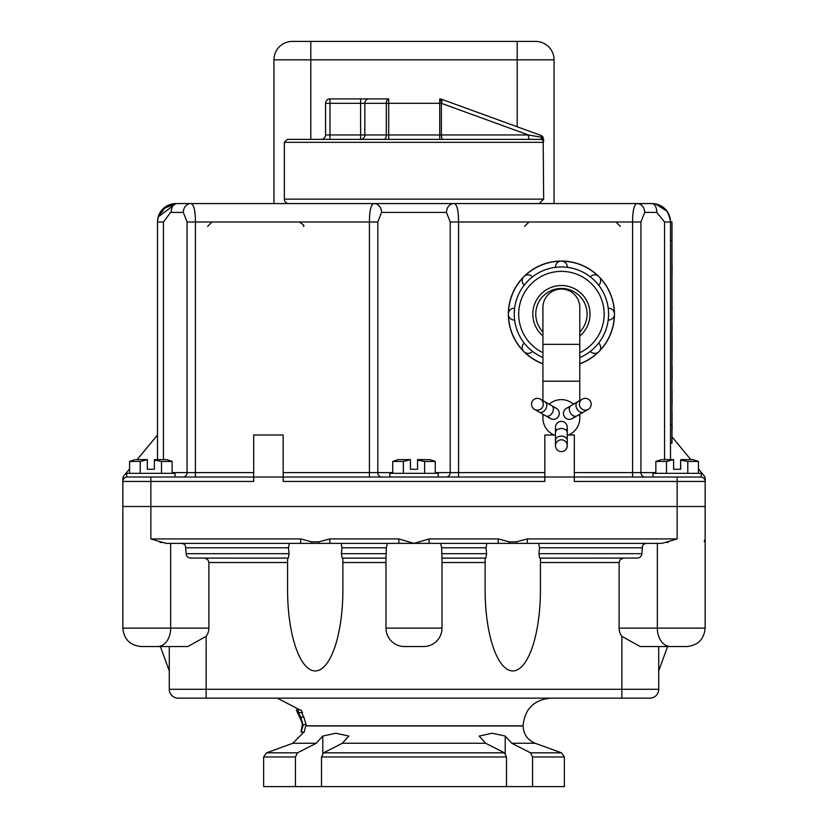 <?xml version="1.0" encoding="UTF-8"?>
<svg xmlns="http://www.w3.org/2000/svg" width="828" height="828" viewBox="0 0 828 828"><rect width="100%" height="100%" fill="white"/><g stroke="black" fill="none" stroke-linecap="round" stroke-linejoin="round"><path stroke-width="1.24" d="M204.475 558.103L207.6 559.397L208.873 562.026L208.894 628.121L170.661 628.121L170.661 543.365L218.675 543.365M609.325 543.365L657.339 543.365L657.339 628.121L619.106 628.121L619.127 562.026L620.4 559.397L623.525 558.103M302.582 726.156L301.734 721.674L302.282 721.674M301.092 731.434L301.723 728.878M301.092 719.108L297.469 711.459M301.019 732.107L303.079 725.794L300.802 717.234L303.928 717.234L306.039 724.552L304.197 732.107L301.019 732.107L302.003 726.156L302.696 726.156M300.802 717.234L298.318 712.618L299.105 712.618L297.138 709.938L296.289 709.938L301.661 721.674L301.537 719.718L302.686 724.603L301.847 729.592L302.065 726.156M301.744 712.618L303.7 717.234M299.105 712.618L302.541 712.618L300.874 709.938L297.138 709.938M505.215 736.061L511.725 743.254L530.479 752.818L532.549 756.968L532.549 786.6L506.498 786.6L506.498 756.968L504.418 752.818L485.663 743.254L479.153 736.061L492.184 733.235L505.215 736.061L505.215 753.418M348.847 736.061L342.337 743.254L323.582 752.818L321.502 756.968L321.502 786.6L295.451 786.6L295.451 756.968L297.521 752.818L316.275 743.254L322.785 736.061L335.816 733.235L348.847 736.061M206.141 698.149L206.141 689.3L169.285 689.3A8.849 8.849 0 0 0 178.134 698.149L649.866 698.149A8.849 8.849 0 0 0 658.715 689.3A8.849 8.849 0 0 1 649.866 698.149A8.849 8.849 0 0 0 658.715 689.3L658.715 646.554M169.285 689.3A8.849 8.849 0 0 0 178.134 698.149A8.849 8.849 0 0 1 169.285 689.3L169.285 646.554M208.894 628.121A26.061 18.423 0 0 1 206.141 636.37L187.749 646.554L157.631 646.554A18.423 13.031 -90 0 0 170.661 628.121L122.844 628.121C123.952 639.309 130.089 645.457 141.277 646.554L157.631 646.554M540.415 558.103L540.415 590.126A80.813 27.645 -90 0 1 512.77 670.939A80.813 27.645 -90 0 1 485.125 590.126L485.125 558.103M538.676 543.365L539.514 547.784A80.813 27.645 -90 0 1 538.904 553.684L539.67 558.103L638.026 558.072L640.292 557.14L641.7 555.143L642.631 545.424L644.018 544.037L646.378 543.365M342.875 558.103L342.875 590.126A80.813 27.645 -90 0 1 315.23 670.939A80.813 27.645 -90 0 1 287.585 590.126L287.585 558.103M341.136 543.365L341.974 547.784A80.813 27.645 -90 0 1 341.364 553.684L342.13 558.103L385.993 558.103L385.993 628.121A18.423 18.423 0 0 0 404.416 646.554L423.584 646.554A18.423 18.423 0 0 0 442.007 628.121L385.993 628.121A18.423 18.423 0 0 0 404.416 646.554M486.864 543.365L486.026 547.784A80.813 27.645 -90 0 0 486.636 553.684L485.87 558.103L442.007 558.103L442.007 628.121M289.324 543.365L288.486 547.784A80.813 27.645 -90 0 0 289.096 553.684L288.33 558.103L189.974 558.072L187.708 557.14L186.3 555.143L185.368 545.424L183.982 544.037L181.622 543.365M442.007 558.103L441.655 547.784L440.579 543.365M387.421 543.365L386.345 547.784L385.993 558.103M398.889 543.365L398.889 538.935L329.803 538.935L329.803 543.365L498.197 543.365L498.197 538.935L429.111 538.935L429.111 543.365M150.862 538.935L165.962 543.365L300.657 543.365L300.657 538.935L150.862 538.935L150.862 506.508L122.844 506.508L677.138 506.508L150.862 506.508L150.862 481.441L253.678 481.441L253.678 477.021L150.862 477.021L150.862 481.441L122.844 481.441A4.419 4.419 0 0 1 127.274 477.021A4.419 4.419 0 0 0 122.844 481.441A4.419 4.419 0 0 1 127.274 477.021A4.419 4.419 0 0 0 122.844 481.441L122.844 539.007M300.657 543.365L311.224 543.365L311.866 541.864L300.657 538.935M329.803 538.935L318.594 541.864L319.235 543.365L329.803 543.365M429.111 538.935L414 543.365L398.889 538.935M498.197 543.365L508.765 543.365L509.406 541.864L498.197 538.935M311.224 543.365L319.235 543.365M318.594 541.864L311.866 541.864M527.343 538.935L527.343 543.365L662.038 543.365L677.138 538.935L527.343 538.935L516.134 541.864L516.775 543.365L527.343 543.365M508.765 543.365L516.775 543.365M516.134 541.864L509.406 541.864M666.819 542.619L668.331 542.185M159.669 542.185L161.181 542.619M705.156 539.007L705.156 506.508L677.138 506.508L705.156 506.508L705.156 478.605A4.419 4.419 0 0 0 704.142 475.8L698.418 468.855M705.156 538.976L704.214 541.657M670.37 646.554A18.423 13.031 -90 0 1 657.339 628.121L705.156 628.121C704.048 639.309 697.911 645.457 686.722 646.554L640.251 646.554L621.859 636.37A26.061 18.423 180 0 1 619.106 628.121M705.156 538.935L705.156 628.121C704.048 639.309 697.911 645.457 686.722 646.554C697.911 645.457 704.048 639.309 705.156 628.121C704.048 639.309 697.911 645.457 686.722 646.554L683.918 646.554M144.082 646.554L141.277 646.554C130.089 645.457 123.952 639.309 122.844 628.121C123.952 639.309 130.089 645.457 141.277 646.554C130.089 645.457 123.952 639.309 122.844 628.121L122.844 538.935M322.785 736.061L322.785 753.418M297.521 752.818L266.544 752.818L263.635 756.968L263.635 786.6L295.451 786.6M532.549 786.6L564.365 786.6L564.365 756.968L532.549 756.968M321.502 786.6L506.498 786.6M122.844 481.441L122.844 478.605A4.419 4.419 0 0 1 123.858 475.8L129.582 468.855M137.189 459.623L157.496 435.01M568.577 435.01L574.321 435.01L574.321 481.441L677.138 481.441L677.138 477.021L283.166 477.021L283.166 481.441L544.834 481.441L544.834 435.01L554.139 435.01M671.984 436.791L690.811 459.623M700.726 477.021A4.419 4.419 0 0 1 705.156 481.441A4.419 4.419 0 0 0 700.726 477.021M392.72 472.602L377.796 472.602L377.796 221.987L381.532 212.403L446.468 212.403L450.204 221.987L450.204 472.602A4.419 4.181 -90 0 1 446.033 477.021M670.504 459.623L670.504 221.987C668.796 210.25 662.659 204.102 652.081 203.564A8.849 4.699 90 0 1 656.78 212.403L664.563 221.987L664.563 459.623M655.859 472.602L640.934 472.602L640.934 221.987L644.67 212.403L656.78 212.403M670.504 443.115L671.984 443.115L671.984 221.987L670.504 221.987A18.423 18.423 0 0 0 652.081 203.564L175.919 203.564L194.342 203.564L175.919 203.564L158.22 216.957L157.496 221.987L157.496 459.623M163.437 459.623L163.437 221.987L170.62 212.434M253.678 472.602L195.418 472.602L195.418 221.987C195.356 210.26 193.824 204.112 190.823 203.564A8.849 7.493 90 0 0 183.33 212.403L187.066 221.987L187.066 472.602A4.419 4.181 -90 0 1 182.884 477.021M253.678 435.01L283.166 435.01L283.166 477.021L253.678 477.021L253.678 435.01M554.046 203.564L554.046 59.823A18.423 18.423 0 0 0 535.623 41.4L292.377 41.4A18.423 18.423 0 0 0 273.954 59.823L273.954 203.564M544.834 472.602L458.567 472.602L458.567 221.987L632.582 221.987C632.633 210.281 634.165 204.133 637.177 203.564A8.849 7.493 90 0 1 644.67 212.403M450.204 221.987L458.567 221.987C458.505 210.25 456.973 204.102 453.961 203.564A8.849 7.493 90 0 0 446.468 212.403M290.628 203.564L539.235 203.564L543.654 199.134L284.346 199.134A4.419 4.419 0 0 0 288.765 203.564M187.066 221.987L369.433 221.987C369.495 210.271 371.027 204.123 374.039 203.564A8.849 7.493 90 0 1 381.532 212.403M172.938 203.823L175.919 203.564A8.849 4.699 90 0 0 171.22 212.403L183.33 212.403M162.919 208.946L175.919 203.564A18.423 18.423 0 0 0 157.496 221.987L158.231 216.926L165.745 206.648M671.984 221.987L670.504 221.987L669.593 216.253M667.037 211.233L655.486 203.885M540.363 399.127A5.899 5.899 0 0 1 540.363 409.342A5.899 5.899 0 0 1 531.524 404.23A5.899 5.899 0 0 1 540.363 399.127L551.655 405.637A5.899 4.171 120 0 1 552.317 412.83A5.899 4.171 120 0 1 545.755 415.853L534.474 409.342M553.125 407.552A5.899 5.899 0 0 1 558.486 416.391A5.899 5.899 0 0 1 548.146 416.173M588.242 409.342A5.899 5.899 0 0 1 579.403 404.23A5.899 5.899 0 0 1 588.242 399.127A5.899 5.899 0 0 1 588.242 409.342L576.961 415.853A5.899 4.171 -120 0 1 570.399 412.83A5.899 4.171 -120 0 1 571.061 405.637L582.343 399.127M576.961 415.853L572.283 418.554A5.899 5.899 0 0 1 564.23 416.391A5.899 5.899 0 0 1 569.581 407.552A5.899 5.899 0 0 0 563.609 414.849A5.899 5.899 0 0 0 574.56 416.173M555.464 445.692A5.899 5.899 0 0 1 564.303 440.589A5.899 5.899 0 0 1 564.303 450.805A5.899 5.899 0 0 1 555.464 445.692L555.464 432.661A5.899 4.171 -0 0 1 561.353 428.5A5.899 4.171 -0 0 1 567.252 432.661L567.252 445.692M555.464 427.269A5.899 5.899 0 0 1 561.353 421.369A5.899 5.899 0 0 1 566.331 430.425A5.899 5.899 0 0 0 562.999 421.607A5.899 5.899 0 0 0 556.385 430.425A5.899 5.899 0 0 1 555.464 427.269L555.464 432.661M555.464 435.507A18.423 18.423 0 0 1 543.292 414.435M549.181 404.219A18.423 18.423 0 0 1 573.525 404.219M579.424 414.435A18.423 18.423 0 0 1 567.252 435.507M579.786 344.344L542.93 344.344L542.93 307.488A18.423 18.423 0 0 1 561.353 289.065A18.423 18.423 0 0 1 579.786 307.488L579.786 400.607M154.401 459.623L166.821 459.623L172.141 461.455L161.501 461.455L154.401 460.089L154.401 469.269L147.322 469.269L147.322 459.623L136.113 459.623M140.222 473.337L140.222 461.455L147.322 459.623M140.222 461.455L129.582 461.455L134.902 459.623L129.582 461.455L134.902 459.623L129.582 461.455L129.582 473.337M161.501 473.337L161.501 461.455M172.141 473.337L172.141 461.455M126.684 477.021L175.039 477.021L175.039 473.337L126.684 473.337L126.684 477.021M680.678 459.623L693.098 459.623L698.418 461.455L687.778 461.455L680.678 460.089L680.678 469.269L673.599 469.269L673.599 459.623L662.4 459.623M666.499 473.337L666.499 461.455L673.599 459.623M666.499 461.455L655.859 461.455L661.179 459.623M655.859 473.337L655.859 461.455M687.778 473.337L687.778 461.455M698.418 473.337L698.418 461.455L693.098 459.623M652.961 477.021L701.316 477.021L701.316 473.337L652.961 473.337L652.961 477.021M417.54 459.623L429.96 459.623L435.28 461.455L424.64 461.455L417.54 460.089L417.54 469.269L410.46 469.269L410.46 459.623L398.04 459.623L392.72 461.455L403.36 461.455L410.46 459.623M392.72 473.337L392.72 461.455M403.36 473.337L403.36 461.455M424.64 473.337L424.64 461.455M435.28 473.337L435.28 461.455M389.822 477.021L389.822 473.337L438.178 473.337L438.178 477.021M284.346 199.134L284.346 142.323L543.385 142.323A2.95 2.939 -90 0 0 540.446 139.373L541.781 138.235A4.419 2.443 90 0 1 541.326 137.231L543.147 137.427L541.781 138.235A2.95 2.36 1.3 0 1 543.634 140.418L543.654 139.414M540.446 139.373L287.295 139.373L386.417 139.373L360.604 139.373L360.604 134.954L325.549 134.954A4.419 4.419 0 0 1 321.129 139.373L329.968 139.373L329.968 103.314L360.604 103.314L360.604 134.954L364.827 134.954A4.419 4.212 -90 0 1 360.604 139.373M434.638 139.373L530.003 139.373A4.419 1.646 90 0 1 528.357 134.954L364.827 134.954L364.827 103.314L386.303 103.314A4.419 2.37 -90 0 1 388.684 98.894L329.968 98.894L360.604 98.894L360.604 103.314L364.827 103.314A4.419 4.212 90 0 1 369.04 98.894M543.385 142.323L543.634 140.418M383.933 139.373A4.419 2.37 90 0 0 386.303 134.954L386.303 103.314L388.684 103.314L388.684 139.373L439.72 139.373L439.72 98.894A4.419 1.646 90 0 1 441.365 103.314L528.357 134.954L541.326 137.231A4.419 1.552 -70 0 0 540.746 135.347L441.314 99.163A4.419 1.552 110 0 1 441.438 103.314A4.419 1.646 90 0 0 439.792 98.894A4.419 4.419 0 0 1 441.314 99.163L540.746 135.347A4.419 4.419 0 0 1 543.023 137.231M325.549 103.314L329.968 103.314L329.968 98.894A4.419 4.419 0 0 0 325.549 103.314L325.549 134.954M441.314 99.163A4.419 4.419 0 0 0 439.792 98.894L439.72 98.894M542.93 331.904A25.647 25.647 0 0 1 551.831 290.328A25.647 25.647 0 0 1 579.786 332.028M542.93 352.666A42.756 42.756 0 0 1 567.77 271.843A42.756 42.756 0 0 1 579.786 352.728M579.786 357.572A47.175 47.175 0 0 0 567.729 267.372A47.175 47.175 0 0 0 542.93 357.52M592.631 278.746L590.354 276.862A5.899 5.899 0 0 1 598.944 276.593A5.899 5.899 0 0 1 598.675 285.194L598.437 284.884M597.754 284.035L596.791 282.917M555.909 267.268L555.536 267.32A5.899 5.899 0 0 1 561.415 261.058A5.899 5.899 0 0 1 567.304 267.32L566.921 267.268M526.039 282.917L524.165 285.194A5.899 5.899 0 0 1 523.896 276.593A5.899 5.899 0 0 1 532.487 276.862L530.21 278.746M514.571 319.629L514.612 320.012A5.899 5.899 0 0 1 508.351 314.123A5.899 5.899 0 0 1 514.612 308.244L514.24 314.123M531.328 350.461L532.487 351.382A5.899 5.899 0 0 1 523.896 351.652A5.899 5.899 0 0 1 524.165 343.061L526.039 345.328M597.754 344.21L598.675 343.061A5.899 5.899 0 0 1 598.944 351.652A5.899 5.899 0 0 1 590.354 351.382L591.502 350.461M608.228 320.012A5.899 5.899 0 0 0 614.49 314.123A5.899 5.899 0 0 0 608.228 308.244A5.899 5.899 0 0 1 614.49 314.123A5.899 5.899 0 0 1 608.228 320.012L608.269 319.629M597.847 352.511A52.92 52.92 0 0 1 579.786 363.761M614.324 315.509A52.92 52.92 0 0 1 599.814 350.554M599.814 277.701A52.92 52.92 0 0 1 614.324 312.736M562.802 261.224A52.92 52.92 0 0 1 597.847 275.734M524.993 275.734A52.92 52.92 0 0 1 560.028 261.224M508.516 312.736A52.92 52.92 0 0 1 523.027 277.701M542.93 363.709A52.92 52.92 0 0 1 524.993 352.511M523.027 350.554A52.92 52.92 0 0 1 508.516 315.509M671.984 265.736L671.984 234.355M671.984 278.56L672.129 265.736M672.129 403.298L672.129 401.104M671.984 366.462L671.984 357.862M671.984 349.602L672.129 346.311M671.984 346.87L672.129 339.552M671.984 413.969L671.984 402.47M672.129 391.075L672.129 391.613M672.129 339.221L671.984 337.71M672.129 345.307L672.129 344.779M671.984 310.324L672.129 307.198M671.984 307.737L671.984 298.763M671.984 293.64L671.984 284.387M671.984 293.371L671.984 295.213M671.984 432.216L671.984 428.469M672.129 428.562L672.129 427.507M672.129 400.607L671.984 392.234M671.984 391.623L671.984 383.395M671.984 315.603L671.984 314.857M671.984 356.133L672.129 357.862M671.984 354.85L672.129 356.133M671.984 379.969L671.984 384.254M672.129 379.969L672.129 366.462M671.984 417.902L672.129 413.969M672.129 419.03L672.129 417.964M671.984 419.672L671.984 418.927M672.129 427.621L671.984 421.442M671.984 335.588L671.984 329.689M672.129 336.706L672.129 335.65M672.129 337.358L671.984 336.613M672.129 330.507L671.984 327.577M671.984 354.663L672.129 349.602M672.129 393.114L672.129 391.406M672.129 327.971L671.984 324.048M671.984 424.692L670.504 424.692L670.504 240.41L671.984 240.41M301.878 722.347L302.417 722.347M303.058 724.552L306.039 724.552M303.886 732.107L292.822 743.254L316.275 743.254M511.725 743.254L535.178 743.254C527.508 740.015 523.472 734.239 523.058 725.939L306.049 725.939M342.337 743.254L485.663 743.254M306.049 725.794L523.058 725.794C524.693 709.006 533.905 699.784 550.692 698.149M535.178 743.254L561.456 752.818L530.479 752.818M504.418 752.818L323.582 752.818M321.502 756.968L506.498 756.968M263.635 756.968L295.451 756.968M658.715 689.3L621.859 689.3L621.859 698.149M621.859 636.37L621.859 689.3L206.141 689.3L206.141 636.37M540.415 562.522L619.106 562.522M342.875 562.522L385.993 562.522M442.007 562.522L485.125 562.522M208.894 562.522L287.585 562.522M486.636 553.684L441.655 553.684M641.948 553.684L538.904 553.684M386.345 553.684L341.364 553.684M289.096 553.684L186.052 553.684M341.974 547.784L386.345 547.784M441.655 547.784L486.026 547.784M539.514 547.784L641.948 547.784M186.052 547.784L288.486 547.784M677.138 538.935L677.138 481.441L705.156 481.441M435.28 472.602L458.567 472.602L458.567 477.021M377.796 221.987L369.433 221.987L369.433 472.602L377.796 472.602A4.419 4.181 -90 0 0 381.967 477.021M283.166 472.602L369.433 472.602L369.433 477.021M640.934 221.987L632.582 221.987L632.582 472.602L574.321 472.602M579.786 363.916A53.075 53.075 0 0 0 561.425 261.058A53.075 53.075 0 0 0 523.896 276.593M523.886 276.604A53.075 53.075 0 0 0 523.886 351.652M523.896 351.652A53.075 53.075 0 0 0 542.93 363.875M632.582 477.021L632.582 472.602L640.934 472.602A4.419 4.181 -90 0 0 645.115 477.021M652.081 203.564A18.423 18.423 0 0 1 670.504 221.987L664.563 221.987M172.141 472.602L195.418 472.602L195.418 477.021M158.22 216.957C161.294 208.459 167.194 203.988 175.919 203.564A18.423 18.423 0 0 0 157.496 221.987L163.437 221.987M535.623 41.4A18.423 18.423 0 0 1 554.046 59.823L517.189 59.823L517.189 126.777M517.189 41.4L517.189 59.823L310.81 59.823L310.81 41.4M273.954 59.823L310.81 59.823L310.81 139.373M545.041 401.828A5.899 4.171 120 0 1 545.704 409.022A5.899 4.171 120 0 1 539.142 412.044M583.574 412.044A5.899 4.171 -120 0 1 577.012 409.022A5.899 4.171 -120 0 1 577.675 401.828M555.464 440.299A5.899 4.171 -0 0 1 561.353 436.128A5.899 4.171 -0 0 1 567.252 440.299M542.93 344.344L542.93 381.201L579.786 381.201M443.011 139.373A4.419 1.646 90 0 1 441.365 134.954L441.365 103.314L388.684 103.314L388.684 98.894M579.786 336.044A28.597 28.597 0 0 0 549.399 288.175A28.597 28.597 0 0 0 542.93 335.94M524.165 343.061A5.899 5.899 0 0 0 523.896 351.652A5.899 5.899 0 0 0 532.487 351.382M514.612 308.244A5.899 5.899 0 0 0 508.351 314.123A5.899 5.899 0 0 0 514.612 320.012M532.487 276.862A5.899 5.899 0 0 0 523.896 276.593A5.899 5.899 0 0 0 524.165 285.194M567.304 267.32A5.899 5.899 0 0 0 561.415 261.058A5.899 5.899 0 0 0 555.536 267.32M598.675 285.194A5.899 5.899 0 0 0 598.944 276.593A5.899 5.899 0 0 0 590.354 276.862M590.354 351.382A5.899 5.899 0 0 0 598.944 351.652A5.899 5.899 0 0 0 598.675 343.061M299.953 709.938L277.308 698.149M292.822 743.254L266.544 752.818M561.456 752.818L564.365 756.968M160.404 646.554L169.285 670.939M658.715 670.939L667.596 646.554M524.559 226.406L528.988 221.987M303.441 226.406C304.818 225.847 303.348 224.367 299.011 221.987M620.389 226.406L615.96 221.987M207.611 226.406L212.04 221.987M175.836 203.564L162.868 208.987M175.919 203.564C167.152 204.04 161.263 208.49 158.231 216.926M551.655 405.637L556.323 408.339M545.755 415.853L550.434 418.554M571.061 405.637L566.393 408.339M567.252 432.661L567.252 427.269M542.93 381.201L542.93 400.607M542.93 414.228L542.93 418.057M579.786 414.228L579.786 418.057M543.147 137.427L543.654 199.134M284.346 142.323L287.295 139.373"/></g></svg>
